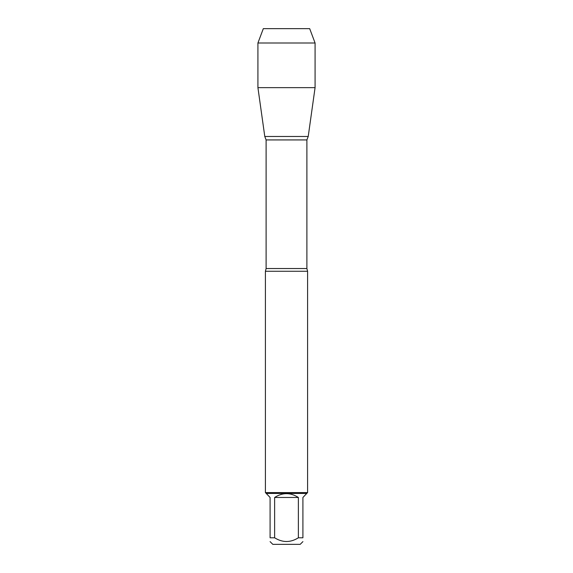 <?xml version="1.0" encoding="UTF-8"?>
<svg xmlns="http://www.w3.org/2000/svg" width="573" height="573" viewBox="0 0 573 573"><rect width="100%" height="100%" fill="white"/><g stroke="black" fill="none" stroke-linecap="round" stroke-linejoin="round"><path stroke-width="0.86" d="M302.909 541.628L300.188 544.35L272.812 544.35L270.091 541.628M270.091 537.789C270.091 542.746 270.091 542.746 270.091 537.789L270.091 497.471L266.244 493.439L306.756 493.439L302.909 497.471L302.909 537.789C302.909 542.746 302.909 542.746 302.909 537.789L298.368 537.789C290.454 542.746 282.539 542.746 274.632 537.789L270.091 537.789M298.368 537.789L298.368 497.471C290.454 492.386 282.546 492.386 274.632 497.471L274.632 537.789M315.078 42.996L257.922 42.996L263.315 28.65L309.685 28.65L315.078 42.996L315.078 87.64L257.922 87.64L264.783 136.481L308.217 136.481L264.783 136.481L266.108 139.927L266.108 268.536L265.406 271.265L265.406 492.594L307.594 492.594L307.594 271.265L265.406 271.265M266.244 493.439L265.406 492.594M274.632 497.471L298.368 497.471M280.168 28.65L263.315 28.65L257.922 42.996L257.922 87.64L264.783 136.481L286.5 136.481M266.108 268.536L306.892 268.536L307.594 271.265M306.892 268.536L306.892 139.927L266.108 139.927M306.892 139.927L308.217 136.481L315.078 87.64M306.756 493.439L307.594 492.594M257.922 42.996L257.922 87.64"/></g></svg>
